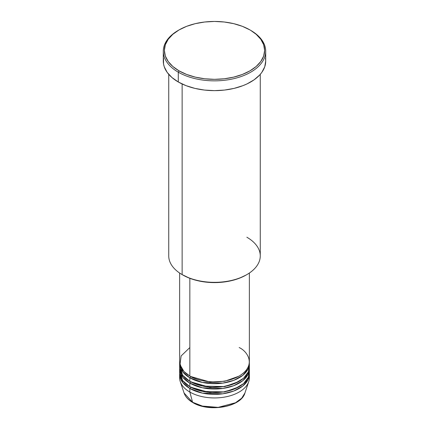 <?xml version="1.0" encoding="UTF-8"?>
<svg xmlns="http://www.w3.org/2000/svg" width="429" height="429" viewBox="0 0 429 429"><rect width="100%" height="100%" fill="white"/><g stroke="black" fill="none" stroke-linecap="round" stroke-linejoin="round"><path stroke-width="0.64" d="M248.74 381.617A34.867 20.131 180 0 1 224.716 397.056A34.867 20.131 180 0 1 189.843 392.042A34.867 20.131 0 0 0 227.842 396.407A34.867 20.131 0 0 0 249.367 377.804A34.867 20.131 0 0 0 249.233 376.024A34.867 20.131 180 0 1 248.74 381.617L244.938 392.991L241.688 398.198L235.521 402.756L218.147 407.373L202.434 406.086L192.583 402.257A1.089 0.627 120 0 0 192.782 402.541A1.089 0.627 -60 0 1 192.583 402.257A31.001 17.895 0 0 0 223.584 406.713A31.001 17.895 0 0 0 244.938 392.991C241.205 407.11 208.853 412.634 192.782 402.541C188.293 399.935 185.387 396.755 184.062 392.991A31.001 17.895 0 0 0 192.583 402.257L189.843 392.042L192.583 402.257L184.062 392.991L180.26 381.617A34.867 20.131 180 0 1 179.767 376.024M189.843 347.554L181.14 355.931L179.982 364.639L183.928 371.471L189.843 376.024A34.867 20.131 0 0 0 227.842 380.389A34.867 20.131 0 0 0 249.367 361.792L249.367 273.026M179.633 363.572A34.867 20.131 180 0 0 189.843 377.804L202.44 382.459L222.78 383.124L233.8 380.335L242.771 375.354L248.048 369.058L249.335 362.682A34.867 20.131 180 0 1 249.367 363.572A34.867 20.131 180 0 1 227.842 382.169A34.867 20.131 180 0 1 189.843 377.804A1.089 0.627 120 0 0 190.615 376.469L190.235 376.249L190.615 376.469A1.089 0.627 -60 0 1 189.843 377.804L182.781 371.932L179.665 362.682A34.867 20.131 180 0 0 179.633 363.572L179.633 367.127A34.867 20.131 0 0 0 189.843 381.365A34.867 20.131 0 0 0 227.842 385.73A34.867 20.131 0 0 0 249.367 367.127A34.867 20.131 0 0 0 249.233 365.347L248.429 371.766L243.559 378.255L234.749 383.515L223.616 386.561L202.751 386.084L189.843 381.365L189.843 377.804L189.843 381.365L182.539 375.177L179.767 365.347M179.633 368.908A34.867 20.131 180 0 0 189.843 383.145L202.44 387.8L222.78 388.465L233.8 385.676L242.771 380.689L248.048 374.394L249.335 368.018A34.867 20.131 180 0 1 249.367 368.908A34.867 20.131 180 0 1 227.842 387.505A34.867 20.131 180 0 1 189.843 383.145A1.089 0.627 120 0 0 190.615 381.81L190.235 381.585L190.615 381.81A1.089 0.627 -60 0 1 189.843 383.145L182.781 377.268L179.665 368.018A34.867 20.131 180 0 0 179.633 368.908L179.633 372.469A34.867 20.131 0 0 0 189.843 386.701A34.867 20.131 0 0 0 227.842 391.066A34.867 20.131 0 0 0 249.367 372.469A34.867 20.131 0 0 0 249.233 370.688L248.429 377.107L243.559 383.59L234.749 388.856L223.616 391.897L202.751 391.42L189.843 386.701L189.843 383.145L189.843 386.701L182.539 380.512L179.767 370.688M179.633 374.244A34.867 20.131 180 0 0 189.843 388.481L202.44 393.136L222.78 393.801L233.8 391.012L242.771 386.03L248.048 379.735L249.335 373.359A34.867 20.131 180 0 1 249.367 374.244A34.867 20.131 180 0 1 227.842 392.846A34.867 20.131 180 0 1 189.843 388.481A1.089 0.627 120 0 0 190.615 387.146L190.235 386.926L190.615 387.146A1.089 0.627 -60 0 1 189.843 388.481L182.781 382.609L179.665 373.359A34.867 20.131 180 0 0 179.633 374.244L179.633 377.804A34.867 20.131 0 0 0 189.843 392.042L189.843 388.481L189.843 392.042A34.867 20.131 180 0 1 180.26 381.617M246.863 237.232A45.764 26.421 180 0 1 246.863 274.598A45.764 26.421 180 0 1 182.137 274.598L182.91 275.043A44.675 25.794 0 0 0 246.09 275.043L239.323 278.249L231.596 280.636L223.214 282.1L214.5 282.598L205.786 282.1L197.404 280.636L189.677 278.249L182.137 274.598A45.764 26.421 0 0 0 232.014 280.325A45.764 26.421 0 0 0 260.264 255.915L260.264 74.335M179.054 29.928L178.287 30.373A51.212 29.569 0 0 0 178.287 72.185L179.054 70.855A50.123 28.941 180 0 1 179.054 29.928A50.123 28.941 180 0 1 249.946 29.928L242.347 26.325L233.682 23.654L224.281 22.008L214.5 21.45L204.719 22.008L195.318 23.654L186.653 26.325L179.054 29.928L172.823 34.309L168.189 39.312L165.337 44.745L164.377 50.391L165.337 56.033L168.189 61.465L172.823 66.468L179.054 70.855L186.653 74.453L195.318 77.123L204.719 78.775L214.5 79.327L224.281 78.775L233.682 77.123L242.347 74.453L249.946 70.855L256.177 66.468L260.811 61.465L263.663 56.033L264.623 50.391L263.663 44.745L260.811 39.312L256.177 34.309L250.713 30.373A51.212 29.569 0 0 0 250.327 30.148A51.212 29.569 180 0 1 250.713 30.373L249.946 29.928A50.123 28.941 180 0 1 249.941 70.855A50.123 28.941 180 0 1 179.054 70.855L178.287 72.185A51.212 29.569 0 0 0 250.713 72.185A51.212 29.569 0 0 0 250.713 30.373L250.713 30.373A51.212 29.569 180 0 1 265.712 51.282A51.212 29.569 180 0 1 234.1 78.598A51.212 29.569 180 0 1 178.287 72.185L178.287 81.977A51.212 29.569 0 0 0 234.1 88.385A51.212 29.569 0 0 0 265.712 61.068L264.731 66.833L261.819 72.383L259.668 75.005L254.091 79.826L246.991 83.923L242.953 85.65L234.1 88.385L224.49 90.069L214.5 90.637L204.51 90.069L194.9 88.385L186.047 85.65L178.287 81.977L178.287 72.185A51.212 29.569 180 0 1 163.288 51.282A51.212 29.569 180 0 1 178.673 30.148M189.843 278.314L189.843 376.024L189.843 278.314M182.137 83.982L182.137 274.598L182.137 83.982M203.04 406.236L208.66 407.218L217.433 407.464M220.34 407.218L225.96 406.236M163.288 51.282L163.288 61.068A51.212 29.569 0 0 0 178.287 81.977L171.916 77.493L167.181 72.383L164.269 66.833L163.529 63.964L163.529 58.167M265.471 58.167L265.712 61.068L265.712 51.282M168.736 74.335L168.736 255.915A45.764 26.421 0 0 0 182.137 274.598L182.137 274.598M179.633 273.026L179.633 361.792A34.867 20.131 0 0 0 189.843 376.024C196.064 380.759 220.57 386.368 239.157 376.024C257.068 365.294 247.361 351.147 239.157 347.554M190.615 387.146L209.937 392.68L224.699 391.95L238.765 386.926L224.699 391.95L209.937 392.68L190.615 387.146M190.615 381.81L209.937 387.344L224.699 386.609L238.765 381.585L224.699 386.609L209.937 387.344L190.615 381.81M190.615 376.469L209.937 382.003L224.699 381.274L238.765 376.249L224.699 381.274L209.937 382.003L190.615 376.469M180.738 368.597L180.722 368.018M180.738 373.938L180.722 373.359M246.863 274.598L246.09 275.043M250.713 30.373L249.946 29.928M249.367 363.572L249.367 367.127M249.367 374.244L249.367 377.804M249.367 368.908L249.367 372.469"/></g></svg>
